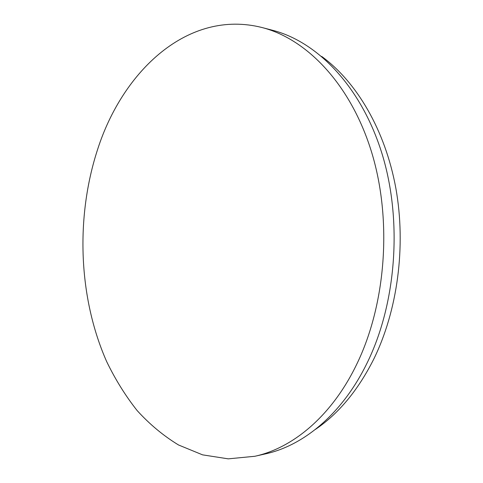 <?xml version="1.0" encoding="UTF-8"?>
<svg xmlns="http://www.w3.org/2000/svg" width="483" height="483" viewBox="0 0 483 483"><rect width="100%" height="100%" fill="white"/><g stroke="black" fill="none" stroke-linecap="round" stroke-linejoin="round"><path stroke-width="0.72" d="M254.849 456.278L265.499 453.875C303.535 445.574 342.109 413.997 366.82 363.56C396.374 303.928 402.683 220.737 382.029 153.745C361.29 86.674 317.422 41.78 272.605 30.29L262.04 27.531C188.141 8.839 122.76 70.874 97.596 149.476C75.396 217.525 78.421 297.709 106.671 361.592C115.292 379.421 125.435 395.734 137.112 410.538C149.609 424.285 163.411 435.763 178.511 444.97L202.576 454.853L228.248 458.85L254.849 456.278C292.897 447.983 331.561 416.092 356.363 365.009C386.02 304.61 392.377 220.218 371.656 152.338C350.851 84.374 306.874 39.02 262.04 27.531M315.423 429.405C338.45 413.822 357.806 390.566 373.504 359.624C397.563 310.961 406.306 246.282 395.825 188.116C385.18 129.957 356.526 81.832 321.684 56.426"/></g></svg>
